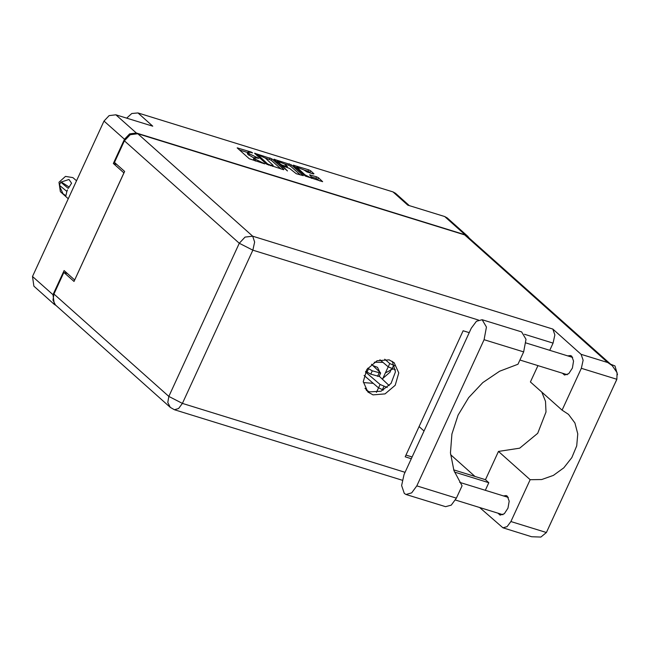 <?xml version="1.0" encoding="UTF-8"?>
<svg xmlns="http://www.w3.org/2000/svg" width="650" height="650" viewBox="0 0 650 650"><rect width="100%" height="100%" fill="white"/><g stroke="black" fill="none" stroke-linecap="round" stroke-linejoin="round"><path stroke-width="0.97" d="M382.858 378.414L390.098 372.117L390.942 369.322M382.72 379.502L382.809 378.527M305.029 174.817L310.123 177.418L312.106 177.572L309.522 174.834L316.55 176.832L318.459 177.808L322.652 181.659L305.321 176.085L293.256 165.214L308.685 169.812L310.586 170.787L313.926 173.769L313.349 173.972L307.06 172.023L303.851 169.886L296.766 167.131L305.029 174.817L304.696 175.532M287.503 170.958L282.88 166.335L283.465 166.132L289.543 168.399L296.27 173.672L303.298 175.671L291.241 164.799L273.91 159.226L287.503 170.958M363.293 382.046L363.87 382.623L373.295 383.362M374.303 362.213L382.956 362.351M469.048 237.908L467.675 236.202L465.181 234.804L136.321 133.039L129.594 133.859L124.467 139.287L113.36 163.442L123.931 172.876L74.661 279.996L64.09 270.571L52.975 294.726L54.34 304.436L56.192 305.598M124.467 139.287L103.992 121.022L32.5 276.461L52.975 294.726M283.79 169.423L271.887 158.811L254.556 153.237L266.614 164.109L283.644 169.731M250.38 152.311L252.606 152.88L251.16 152.011L237.201 147.867L249.259 158.738L264.908 163.849L255.653 159.331L254.15 157.617L258.757 158.364L249.502 153.847L247.999 152.132L250.38 152.311M465.181 234.804L444.706 216.539L407.81 205.124L392.99 191.912L137.922 112.978L152.742 126.189L115.846 114.774L136.321 133.039M126.653 118.121L131.747 113.531L137.922 112.978M392.99 191.912L395.493 193.31L409.232 205.562M379.381 376.382L379.746 374.993M379.86 372.109L377.488 367.356L372.832 365.544M113.36 163.442L116.919 164.539M388.188 366.827L382.468 379.267M383.378 390.098L378.527 387.831L376.431 392.389M247.999 152.132L247.357 153.53L247.869 154.367L248.511 152.961M253.963 158.023L247.869 154.367M254.15 157.617L253.508 159.014L254.012 159.851L254.662 158.446M255.336 161.005L254.012 159.851M247.796 152.571L239.444 149.987M281.06 168.968L271.245 160.217L265.159 157.942M257.595 154.546L267.629 164.003L270.774 165.246L273.146 165.425L265.493 158.218L257.595 154.546M276.152 161.346L277.217 161.679M284.554 163.946L288.689 165.23L289.331 163.824M300.414 174.956L290.599 166.197L288.689 165.23M284.529 163.93L277.452 161.176L280.637 164.328L282.539 165.303L287.454 166.652L284.529 163.93M319.759 180.944L315.908 178.23L311.764 176.946M311.196 173.306L308.043 171.218L303.899 169.934M296.53 167.651L295.506 167.334M385.369 372.97L392.762 369.005M444.706 216.539L447.2 217.945L467.675 236.202M103.992 121.022L109.119 115.594L115.846 114.774M54.34 304.436L33.865 286.179L32.5 276.461M404.04 474.459L401.586 485.534L404.316 493.464L406.023 494.447L411.694 492.863L416.837 485.867L484.079 339.674L486.444 327.023L482.097 319.686L476.426 321.271L471.282 328.258L404.04 474.459M610.699 364.236L615.014 365.991L617.5 374.701M616.647 379.73L613.389 386.815M552.24 519.764L548.982 526.849M567.767 355.891L570.562 355.526L571.732 356.192L573.576 361.075L572.39 368.079L568.758 373.685L564.517 375.066L562.421 373.181M503.36 495.926L506.155 495.56L507.317 496.226L509.169 501.109L507.983 508.113L504.351 513.719L500.11 515.101L498.014 513.216M389.082 359.856L377.057 360.783L366.876 369.419L363.277 381.753L367.941 392.039L372.986 394.867L385.019 393.941L395.2 385.304L398.791 372.97L394.127 362.684L389.082 359.856M392.316 361.327L395.411 371.849L391.04 383.427L381.038 391.186L369.614 391.861L366.389 390.398M482.097 319.686L521.649 331.931L525.996 339.259L523.632 351.918L517.977 364.211L499.639 371.239L482.796 382.631L468.618 397.597L458.063 415.123L451.872 433.997L450.466 452.928L453.936 470.6L462.044 485.81L456.389 498.111L416.837 485.867M406.023 494.447L445.575 506.683L451.246 505.107L456.389 498.111M479.724 507.552L502.913 527.841L531.651 536.729L540.873 537.022L546.382 532.504L616.842 379.308L617.061 372.694L612.235 365.609L607.766 362.554L464.636 234.91L467.456 236.494L612.235 365.609M616.842 379.308L581.344 368.322L562.104 410.166L530.441 381.932L537.956 365.609M581.344 368.322L583.156 360.165L581.141 354.315L552.849 329.087L554.864 334.929L553.061 343.094L549.738 350.317M478.465 320.011L252.85 250.193L182.39 403.39L168.797 396.443L167.814 402.521L170.341 407.412L55.502 304.988L52.975 300.105L53.966 294.027L168.797 396.443L239.265 243.246L124.426 140.822L114.506 162.394L124.613 171.405L73.986 281.466L63.879 272.456L53.966 294.027M67.438 273.561L63.879 272.456M124.426 140.822L130.211 134.696L137.808 133.77L464.636 234.91M541.759 392.023L545.48 401.383L546.024 412.035L537.672 433.282L519.683 448.191L498.469 451.449L485.477 479.708L488.841 482.706L485.331 490.352M488.841 482.706L454.48 472.079M411.279 458.705L405.169 456.82L463.141 330.785L469.251 332.678M485.477 479.708L453.684 469.869M412.076 456.991L405.957 455.098M419.063 426.603L424.019 431.023M450.588 454.716L474.963 476.45M502.913 527.841L507.098 526.679L510.884 521.519L546.382 532.504M498.469 451.449L530.132 479.676L510.884 521.519M530.132 479.676L541.71 479.513L553.361 475.426L563.802 467.854L571.878 457.632L576.704 445.892L577.753 433.907L574.917 423.012L568.49 414.391L562.104 410.166M371.459 364.26L380.356 372.572L380.632 373.059L379.088 376.423L370.727 374.189L365.771 371.28M380.632 373.059L372.271 370.825L367.697 368.249M395.411 369.826L388.204 366.844L379.957 359.783M394.672 365.763L389.748 363.48L384.735 359.19M364.999 388.261L368.387 391.422M387.246 387.457L380.088 384.483L378.544 387.847L364.065 375.456M380.088 384.483L365.43 371.946M379.186 376.204L389.228 385.588M68.25 198.737L60.336 191.677L59.012 182.276L65.455 176.386L72.897 177.58L76.505 180.798M68.112 188.256L60.808 182.203L68.973 179.457L71.614 183.243L68.307 188.321M60.808 182.203L59.386 185.282L66.893 191.401L65.869 195.731L62.953 193.708L59.662 186.314M61.238 182.016L69.119 186.997M66.69 191.336L67.511 189.857L66.893 191.401M248.861 155.252L249.502 153.847M255.352 157.495L255.596 156.967M257.091 157.966L257.311 157.495M255.003 160.729L255.653 159.331M261.527 162.923L261.747 162.451M263.242 163.451L263.461 162.979M237.705 148.436L237.941 147.924M250.949 152.482L251.16 152.011M271.245 160.217L271.887 158.811M255.06 153.806L255.304 153.294M269.336 159.242L269.986 157.836M256.856 155.407L257.189 154.684M267.361 164.596L267.629 164.003M268.751 165.157L268.962 164.686M270.554 165.718L270.774 165.246M274.414 159.794L274.649 159.282M290.599 166.197L291.241 164.799M282.555 167.05L282.88 166.335M277.542 162.589L277.875 161.866M280.304 165.051L280.637 164.328M281.97 166.538L282.539 165.303M286.496 167.066L286.707 166.595M296.863 168.545L297.196 167.83M310.034 175.403L310.269 174.882M315.908 178.23L316.55 176.832M317.809 179.205L318.459 177.808M293.767 165.782L294.003 165.271M308.043 171.218L308.685 169.812M309.944 172.185L310.586 170.787M553.061 343.094L524.469 334.246M170.341 407.412L174.419 409.711L178.604 408.549L182.39 403.39L405.031 472.29M137.808 133.77L252.647 236.186L552.849 329.087M581.141 354.315L607.766 362.554M252.647 236.186L245.05 237.12L239.265 243.246L252.85 250.193L254.662 242.036L252.647 236.186M523.632 351.918L484.079 339.674M377.577 376.309L379.121 372.946M370.727 374.189L372.271 370.825M366.892 372.247L368.436 368.883M392.039 368.786L393.583 365.422M388.204 366.844L389.748 363.48M382.379 389.789L383.923 386.425M256.717 155.285L257.075 154.505M272.699 166.384L273.146 165.425M282.352 166.879L282.726 166.075M277.014 162.118L277.452 161.176M287.162 167.278L287.454 166.652M296.335 168.074L296.766 167.131M311.707 178.449L312.106 177.572M455.406 500.029L502.905 514.727M519.903 360.027L567.312 374.692M526.012 342.973L572.666 357.411M459.68 482.414L508.259 497.445M174.419 409.711L402.139 480.179"/></g></svg>
